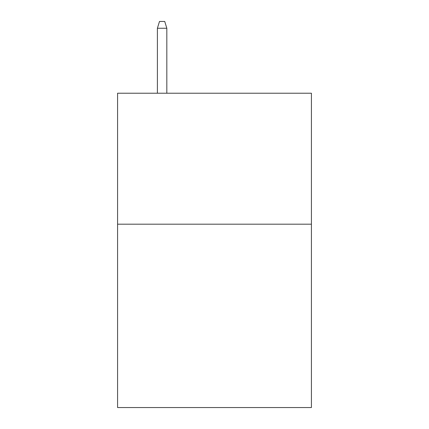 <?xml version="1.0" encoding="UTF-8"?>
<svg xmlns="http://www.w3.org/2000/svg" width="429" height="429" viewBox="0 0 429 429"><rect width="100%" height="100%" fill="white"/><g stroke="black" fill="none" stroke-linecap="round" stroke-linejoin="round"><path stroke-width="0.64" d="M311.416 224.19L311.416 407.55L117.584 407.55L117.584 93.222L311.416 93.222L311.416 224.19L117.584 224.19M166.827 93.222L166.827 28.26L157.395 28.26L157.395 93.222M157.395 28.26L159.491 21.45L164.731 21.45L166.827 28.26"/></g></svg>
